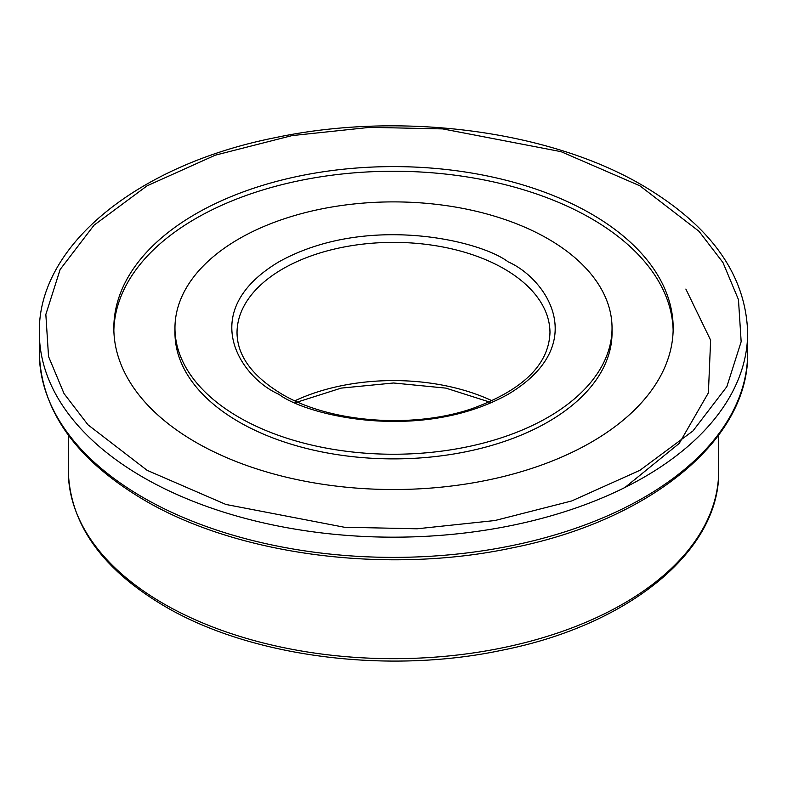 <?xml version="1.0" encoding="UTF-8"?>
<svg xmlns="http://www.w3.org/2000/svg" width="787" height="787" viewBox="0 0 787 787"><rect width="100%" height="100%" fill="white"/><g stroke="black" fill="none" stroke-linecap="round" stroke-linejoin="round"><path stroke-width="1.18" d="M591.253 213.897A279.67 161.463 0 0 0 286.478 178.895A279.67 161.463 0 0 0 113.83 328.071A279.67 161.463 0 0 0 195.747 442.235A279.67 161.463 0 0 0 500.522 477.237A279.67 161.463 0 0 0 673.17 328.071A279.67 161.463 0 0 0 591.253 213.897M673.141 330.392A279.67 161.463 0 0 0 591.253 218.54A279.67 161.463 0 0 0 288.337 183.096A279.67 161.463 0 0 0 113.859 330.392M174.96 328.071L174.96 332.714A218.54 126.176 0 0 0 238.963 421.93A218.54 126.176 0 0 0 477.129 449.279A218.54 126.176 0 0 0 612.04 332.714L612.04 328.071A218.54 126.176 180 0 1 477.129 444.635A218.54 126.176 180 0 1 238.963 417.287A218.54 126.176 180 0 1 174.96 328.071A218.54 126.176 180 0 1 309.871 211.496A218.54 126.176 180 0 1 548.037 238.845A218.54 126.176 180 0 1 612.04 328.071M39.35 332.714A354.15 204.463 0 0 0 143.077 477.296A354.15 204.463 0 0 0 529.031 521.614A354.15 204.463 0 0 0 747.65 332.714C745.909 274.919 710.946 225.859 642.743 185.525C549.218 130.367 400.308 111.056 275.342 137.636C137.469 164.817 37.638 245.701 39.35 332.714L39.35 352.92A354.15 204.463 0 0 0 143.077 497.502A354.15 204.463 0 0 0 529.031 541.82A354.15 204.463 0 0 0 747.65 352.92L747.65 332.714M147.1 470.321L87.967 424.803L64.042 393.598L48.538 356.521L45.843 314.426L60.137 269.488L94.027 225.2L147.1 185.811L215.333 155.167L292.046 135.6L369.87 127.346L442.776 128.911L561.052 151.665L639.9 185.811L699.033 231.329L722.958 262.533L738.462 299.611L741.157 341.706L726.863 386.643L692.973 430.932L639.9 470.321L571.667 500.965L494.954 520.532L417.13 528.785L344.224 527.221L225.948 504.467L147.1 470.321M508.166 261.864C479.234 239.838 365.266 213.769 278.834 261.864C195.52 311.77 240.684 377.563 278.834 394.267C307.766 416.293 421.734 442.373 508.166 394.267C591.48 344.362 546.316 278.568 508.166 261.864M237.025 332.714A156.475 90.338 180 0 1 333.619 249.253A156.475 90.338 180 0 1 504.142 268.829A156.475 90.338 180 0 1 549.975 332.714C548.755 364.725 522.843 390.018 472.239 408.581C412.516 429.151 329.458 422.619 281.677 393.992C252.125 376.097 237.241 355.675 237.025 332.714M492.121 400.79A156.475 90.338 0 0 0 294.879 400.79M718.688 470.931C720.243 551.018 628.498 625.301 501.929 650.249C387.234 674.656 250.6 656.929 164.739 606.285C102.074 569.247 69.925 524.132 68.312 470.931A325.188 187.749 0 0 0 163.558 603.688A325.188 187.749 0 0 0 517.944 644.386A325.188 187.749 0 0 0 718.688 470.931L718.688 435.113M39.35 352.92C41.091 410.716 76.054 459.775 144.257 500.109C237.782 555.268 386.692 574.579 511.658 547.998C649.531 520.817 749.362 439.933 747.65 352.92M625.026 487.428L679.23 443.406L708.389 392.861L710.631 340.2L685.861 289.055M492.121 402.846L445.865 388.119L393.53 382.994L341.184 388.109L294.879 402.846M68.312 470.931L68.312 435.113"/></g></svg>
